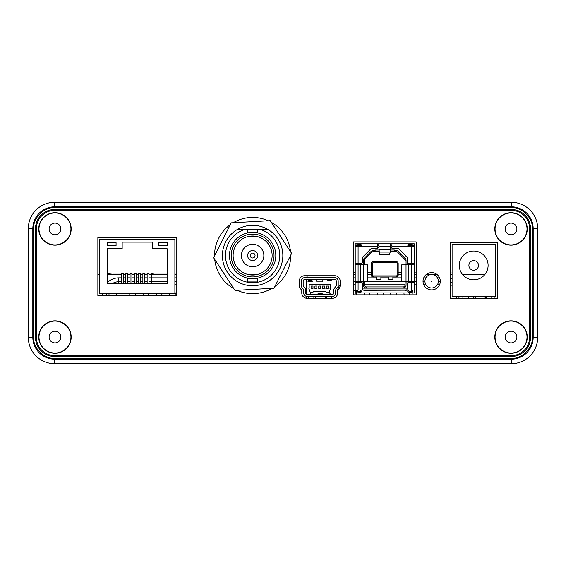 <?xml version="1.0" encoding="UTF-8"?>
<svg xmlns="http://www.w3.org/2000/svg" width="566" height="566" viewBox="0 0 566 566"><rect width="100%" height="100%" fill="white"/><g stroke="black" fill="none" stroke-linecap="round" stroke-linejoin="round"><path stroke-width="0.85" d="M35.495 228.692L35.495 337.308A19.202 19.202 0 0 0 54.697 356.509L511.303 356.509A19.202 19.202 0 0 0 530.505 337.308L530.505 228.692A19.202 19.202 0 0 0 511.303 209.491L54.697 209.491A19.202 19.202 0 0 0 35.495 228.692M532.358 228.692C533.186 218.129 521.866 206.802 511.303 207.637L54.697 207.637C44.141 206.809 32.814 218.129 33.642 228.692L33.642 337.308C32.814 347.871 44.134 359.198 54.697 358.363L511.303 358.363C521.859 359.191 533.186 347.871 532.358 337.308L532.358 228.692L533.186 228.692L533.186 337.308A21.883 21.883 0 0 1 511.303 359.191L54.697 359.191A21.883 21.883 0 0 1 32.814 337.308L32.814 228.692A21.883 21.883 0 0 1 54.697 206.809L54.697 202.295A26.397 26.397 0 0 0 28.3 228.692A26.397 26.397 0 0 1 54.697 202.295L511.303 202.295A26.397 26.397 0 0 1 537.7 228.692L537.7 337.308A26.397 26.397 0 0 1 511.303 363.705L54.697 363.705A26.397 26.397 0 0 1 28.3 337.308L28.3 228.692A26.39 26.39 0 0 1 54.697 202.295L511.303 202.295A26.39 26.39 0 0 1 537.693 228.692L537.693 337.308A26.39 26.39 0 0 1 511.303 363.705L511.303 363.705A26.397 26.397 0 0 0 537.7 337.308L532.358 337.308M33.642 337.308L32.814 337.308L32.892 228.692M54.697 202.295L511.303 202.295L511.303 206.809A21.883 21.883 0 0 1 533.186 228.692L537.7 228.692A26.397 26.397 0 0 0 511.303 202.295A26.397 26.397 0 0 1 537.7 228.692L537.693 228.692M511.303 358.363L511.303 363.705L54.697 363.705A26.39 26.39 0 0 1 28.307 337.308L28.3 228.692L33.642 228.692M176.797 273.081L174.88 273.081L176.797 273.081M167.14 273.081L113.398 273.081L167.14 273.081M107.391 273.979A16.081 16.081 0 0 1 113.398 273.081A16.081 16.081 0 0 0 107.391 273.979M452.1 272.975L450.182 272.968L452.1 272.975M433.86 272.911L429.516 272.89L433.86 272.911M416.18 272.847L414.248 272.84L416.18 272.847M401.662 272.791L398.174 272.777L401.662 272.791M371.289 272.678L367.801 272.663L371.289 272.678M355.215 272.621L353.29 272.614L355.215 272.621M494.818 337.053A16.223 16.223 0 0 0 511.041 353.276A16.223 16.223 0 0 0 527.264 337.053A16.223 16.223 0 0 0 511.041 320.83A16.223 16.223 0 0 0 494.818 337.053M494.818 228.947A16.223 16.223 0 0 0 511.041 245.17A16.223 16.223 0 0 0 527.264 228.947A16.223 16.223 0 0 0 511.041 212.724A16.223 16.223 0 0 0 494.818 228.947M38.736 228.947A16.223 16.223 0 0 0 54.959 245.17A16.223 16.223 0 0 0 71.182 228.947A16.223 16.223 0 0 0 54.959 212.724A16.223 16.223 0 0 0 38.736 228.947M38.736 337.053A16.223 16.223 0 0 0 54.959 353.276A16.223 16.223 0 0 0 71.182 337.053A16.223 16.223 0 0 0 54.959 320.83A16.223 16.223 0 0 0 38.736 337.053M423.021 281.267A8.639 8.639 0 0 0 431.66 289.905A8.639 8.639 0 0 0 440.298 281.267A8.639 8.639 0 0 0 431.66 272.621A8.639 8.639 0 0 0 423.021 281.267M176.797 295.494L176.797 237.402L97.861 237.402L97.861 295.494L176.797 295.494M416.18 294.836L416.18 241.901L353.29 241.901L353.29 294.836L416.18 294.836M450.182 298.544L497.224 298.544L497.224 242.382L450.182 242.382L450.182 298.544M511.303 355.618A18.31 18.31 0 0 0 529.613 337.308L529.613 228.692A18.31 18.31 0 0 0 511.303 210.382L54.697 210.382A18.31 18.31 0 0 0 36.387 228.692L36.387 337.308A18.31 18.31 0 0 0 54.697 355.618L511.303 355.618M301.784 290.287L301.784 293.025A5.278 5.278 0 0 0 307.069 298.303L332.362 298.303A5.278 5.278 0 0 0 337.64 293.025L337.64 290.287L338.857 288.858A5.278 5.278 0 0 0 340.116 285.441L340.116 281.026A5.278 5.278 0 0 0 334.831 275.741L304.593 275.741A5.278 5.278 0 0 0 299.315 281.026L299.315 285.441A5.278 5.278 0 0 0 300.574 288.858L301.784 290.287M257.374 229.308L267.612 229.308A30.21 30.21 0 0 1 252.62 285.752A30.21 30.21 0 0 1 237.635 229.308L245.566 229.308L237.635 229.308A30.21 30.21 0 0 1 267.612 229.308L259.681 229.308A27.168 27.168 0 0 1 252.62 282.703A27.168 27.168 0 0 1 245.566 229.308L247.866 229.308M256.957 236.517L248.29 236.517M231.225 255.535A21.395 21.395 0 0 0 252.62 276.937A21.395 21.395 0 0 0 274.022 255.535A21.395 21.395 0 0 0 252.62 234.14A21.395 21.395 0 0 0 231.225 255.535M233.114 255.535A19.506 19.506 0 0 0 252.62 275.048A19.506 19.506 0 0 0 272.133 255.535A19.506 19.506 0 0 0 252.62 236.029A19.506 19.506 0 0 0 233.114 255.535M256.023 232.626L257.374 232.867L257.374 229.145L247.866 229.145L247.866 232.867M252.62 232.371C246.486 232.909 246.486 232.909 252.62 232.371M229.456 255.535A23.164 23.164 0 0 1 252.62 232.371A23.164 23.164 0 0 1 275.791 255.535A23.164 23.164 0 0 1 252.62 278.698A23.164 23.164 0 0 1 229.456 255.535M252.62 278.698C258.761 278.168 258.761 278.168 252.62 278.698M248.233 278.281L247.866 278.21L247.866 281.932L257.374 281.932L257.374 278.21M250.186 255.535A2.441 2.441 0 0 0 252.62 257.976A2.441 2.441 0 0 0 255.061 255.535A2.441 2.441 0 0 0 252.62 253.101A2.441 2.441 0 0 0 250.186 255.535M247.625 255.535A5.002 5.002 0 0 0 252.62 260.537A5.002 5.002 0 0 0 257.622 255.535A5.002 5.002 0 0 0 252.62 250.54A5.002 5.002 0 0 0 247.625 255.535M241.406 255.535A11.214 11.214 0 0 1 252.62 244.321A11.214 11.214 0 0 1 263.841 255.535A11.214 11.214 0 0 1 252.62 266.756A11.214 11.214 0 0 1 241.406 255.535M424.939 281.267A6.721 6.721 0 0 1 431.66 274.545A6.721 6.721 0 0 1 438.381 281.267A6.721 6.721 0 0 1 431.66 287.981A6.721 6.721 0 0 1 424.939 281.267M431.9 281.267L431.419 281.267L431.9 281.267M459.302 265.426A14.398 14.398 0 0 0 473.7 279.823A14.398 14.398 0 0 0 488.104 265.426A14.398 14.398 0 0 0 473.7 251.028A14.398 14.398 0 0 0 459.302 265.426M452.1 244.307L452.1 296.626L495.3 296.626L495.3 244.307L452.1 244.307M478.503 265.426A4.797 4.797 0 0 0 473.7 260.622A4.797 4.797 0 0 0 468.903 265.426A4.797 4.797 0 0 0 473.7 270.223A4.797 4.797 0 0 0 478.503 265.426M326.433 288.462L330.275 287.981L330.275 284.627L309.156 284.627L309.156 287.981L311.074 287.981L311.074 288.462L312.998 288.462L312.998 287.981L314.915 287.981L314.915 288.462L316.833 288.462L316.833 287.981L318.757 287.981L318.757 288.462L320.674 288.462L320.674 287.981L322.592 287.981L322.592 288.462L326.433 287.981L326.433 288.462M328.351 287.981L328.351 286.063L326.433 286.063L326.433 287.981M324.516 287.981L324.516 286.063L322.592 286.063L322.592 287.981M318.757 287.981L318.757 286.063L320.674 286.063L320.674 287.981M314.915 287.981L314.915 286.063L316.833 286.063L316.833 287.981M311.074 287.981L311.074 286.063L312.998 286.063L312.998 287.981M309.156 284.627L309.156 284.146L330.275 284.146L330.275 284.627M330.516 284.387L330.756 287.981L329.136 292.424L326.646 292.424L325.563 291.341L313.868 291.341L312.786 292.424L310.288 292.424L308.895 288.589L309.156 287.981M330.275 287.981L330.537 288.589M308.435 279.519L307.989 281.5L312.199 281.373M312.276 281.373L311.795 279.519M323.059 279.286L322.592 281.875L316.833 281.875L316.366 279.286M334.831 279.583L304.593 279.583A1.443 1.443 0 0 0 303.157 281.026L303.157 285.441A1.443 1.443 0 0 0 303.496 286.375L304.826 287.938A3.361 3.361 0 0 1 305.626 290.11L305.626 293.025A1.443 1.443 0 0 0 307.069 294.462L332.362 294.462A1.443 1.443 0 0 0 333.798 293.025L333.798 290.11A3.361 3.361 0 0 1 334.605 287.938L335.928 286.375A1.443 1.443 0 0 0 336.275 285.441L336.275 281.026A1.443 1.443 0 0 0 334.831 279.583M334.831 277.665A3.361 3.361 0 0 1 338.192 281.026L338.192 285.441A3.361 3.361 0 0 1 337.393 287.613L336.062 289.176A1.443 1.443 0 0 0 335.723 290.11L335.723 293.025A3.361 3.361 0 0 1 332.362 296.386L307.069 296.386A3.361 3.361 0 0 1 303.709 293.025L303.709 290.11A1.443 1.443 0 0 0 303.362 289.176L302.032 287.613A3.361 3.361 0 0 1 301.232 285.441L301.232 281.026A3.361 3.361 0 0 1 304.593 277.665L334.831 277.665M330.997 279.519L331.237 280.382L327.396 280.382L327.636 279.519M333.346 277.425L306.086 277.425L333.346 277.425M412.812 282.632L412.812 281.429M407.117 288.95L362.339 288.95A1.443 1.443 0 0 1 362.339 288.872A1.443 1.443 0 0 0 362.926 290.033L360.492 290.033L361.695 291.554L360.492 292.615L356.651 292.912L414.248 292.912L414.248 263.678L408.56 263.671A1.443 1.443 0 0 1 407.124 262.235L407.124 257.381L398.054 248.311L391.934 248.311L391.934 243.826L390.731 243.826L390.207 252.082L389.528 254.53M379.935 254.53L379.255 252.082L378.732 243.826L390.731 243.826L390.731 245.262L391.927 245.262M411.369 263.671L411.369 246.705L408.97 246.705L407.768 245.184L408.97 244.123L408.97 245.418L407.853 245.715M411.369 246.705L414.171 246.705L414.255 243.819L411.369 244.123L411.369 245.418L414.255 245.269L414.248 264.874L401.662 264.874L401.662 281.429L414.248 281.429M358.214 290.033L356.891 291.356L356.891 290.033M356.891 282.632L356.891 281.96L364.454 281.96L364.454 281.429L364.454 285.101A1.825 1.825 0 0 0 366.273 286.927L403.183 286.927A1.825 1.825 0 0 0 405.008 285.101L405.008 281.429L405.008 281.96L412.572 281.96L412.572 282.632M359.29 282.632L359.29 281.96M364.454 285.101L363.4 285.101L363.4 281.96M363.4 285.101A2.88 2.88 0 0 0 366.273 287.981L403.183 287.981A2.88 2.88 0 0 0 406.063 285.101L406.063 281.96M364.454 260.339A1.825 1.825 0 0 1 364.985 259.044L364.242 258.301A2.88 2.88 0 0 0 363.4 260.339L364.454 260.339L364.454 264.874L364.454 264.343L359.29 264.343L359.29 263.671M363.4 260.339L363.4 264.343M364.985 259.044L371.805 252.231A1.825 1.825 0 0 1 373.093 251.7L379.213 251.7M364.242 258.301L371.055 251.488L371.805 252.231M358.094 264.874L358.094 281.429L355.215 281.429L355.215 264.874L367.801 264.874L367.73 281.429M358.094 281.429L367.801 281.429M355.215 281.429L355.215 282.632L360.903 282.632A1.443 1.443 0 0 1 362.339 284.075L362.339 288.872M356.651 282.632L356.651 281.429L356.651 282.632M392.316 292.912L389.366 292.912M380.005 292.912L377.147 292.912M375.944 292.912L356.821 292.912M411.369 292.615L412.812 292.912L412.812 290.033L412.812 293.839L412.812 290.478L412.812 292.912L414.248 292.912L414.171 290.033L408.97 290.033L407.768 291.554L408.97 292.615L408.97 291.32L411.369 291.32L411.369 292.615L408.97 292.615M363.782 290.174L406.537 290.025A1.443 1.443 0 0 0 407.124 288.872L407.124 284.075A1.443 1.443 0 0 1 408.56 282.632L414.248 282.632L414.248 290.478M363.782 290.308L405.68 290.174M411.369 291.32L412.812 291.476L412.812 292.912M358.094 292.615L358.094 291.32L356.651 291.476L358.094 291.476M408.97 291.476L411.369 291.476M358.094 291.32L361.61 291.023M405.68 290.308L408.97 290.033M360.492 290.033L355.292 290.033L355.215 292.912L355.215 282.632L355.215 292.912L356.651 292.912L355.215 292.912L355.215 282.632M356.693 290.033L356.651 292.912M356.651 264.874L356.651 263.678L356.651 264.874M356.651 246.705L356.651 245.311L356.651 246.705M355.215 293.839L355.215 292.912L355.215 293.839M355.215 264.874L355.215 263.671L355.215 264.874M355.215 245.517L358.094 245.418L358.094 244.123L355.2 243.826L377.529 243.826L377.529 248.311L371.409 248.311L362.339 257.381L362.339 262.235A1.443 1.443 0 0 1 360.903 263.671L355.215 263.671L355.207 245.262L355.292 246.712L360.492 246.705L361.695 245.184L360.492 244.123L358.094 244.123M390.731 245.262L390.533 246.705L378.93 246.705L378.732 243.826L355.2 243.826L355.207 245.269M359.261 245.418L358.214 246.705M377.529 247.788L378.994 247.788M377.529 245.382L378.781 245.382M390.682 245.382L391.934 245.382M408.97 245.382L410.173 245.382L411.249 246.705M390.469 247.788L391.934 247.788M389.641 254.544L379.814 254.544M390.25 251.7L394.332 251.7L394.332 250.016L390.342 250.016M379.121 250.016L375.131 250.016L375.131 250.646L373.093 250.646A2.88 2.88 0 0 0 371.055 251.488M394.332 251.7L396.37 251.7A1.825 1.825 0 0 1 397.657 252.231L404.478 259.044A1.825 1.825 0 0 1 405.008 260.339L405.008 264.343L406.063 264.343L406.063 260.339A2.88 2.88 0 0 0 405.221 258.301L398.407 251.488A2.88 2.88 0 0 0 396.37 250.646L396.37 251.7M394.332 250.646L396.37 250.646M412.572 263.671L412.572 264.343L406.063 264.343M410.173 263.671L410.173 264.343M391.934 243.826L413.965 243.826M378.732 243.826L377.529 243.826M361.61 245.715L358.094 245.418M356.658 245.262L356.7 246.712M359.29 264.343L356.891 264.343L359.29 264.343M375.131 251.7L375.131 250.646M405.008 264.343L405.008 264.874L405.008 264.343M411.249 290.033L412.572 291.356L412.572 290.033M410.173 281.96L410.173 282.632M356.891 291.356L357.938 291.356M411.524 291.356L412.572 291.356M412.812 264.874L412.812 263.678L412.812 264.874M412.812 246.705L412.812 245.311L412.812 246.705M414.248 263.671L414.248 245.262M414.248 282.632L414.248 283.538L414.248 282.632M408.97 244.123L411.369 244.123M396.349 261.683L373.114 261.683A1.825 1.825 0 0 0 371.289 263.501L371.289 275.118A1.825 1.825 0 0 0 373.114 276.944L396.349 276.944L396.349 275.89L373.114 275.89A0.771 0.771 0 0 1 372.343 275.118L372.343 263.501A0.771 0.771 0 0 1 373.114 262.737L396.349 262.737L396.349 261.683A1.825 1.825 0 0 1 398.174 263.501L398.174 275.118L397.12 275.118L397.12 263.501A0.771 0.771 0 0 0 396.349 262.737M396.349 275.89A0.771 0.771 0 0 0 397.12 275.118M396.349 276.944A1.825 1.825 0 0 0 398.174 275.118M380.861 276.944L380.897 279.215M376.616 276.944L376.524 279.604L380.932 279.611L380.975 279.215M392.861 276.944L392.896 279.215M388.601 276.944L388.524 279.604L392.938 279.611L392.974 279.215M122.15 293.634A2.88 2.88 0 0 1 121.471 295.494A2.88 2.88 0 0 0 122.15 293.577A2.88 2.88 0 0 1 122.15 293.634M117.07 295.494A2.88 2.88 0 0 1 116.391 293.577A2.88 2.88 0 0 0 117.07 295.494M135.444 293.634A2.88 2.88 0 0 1 134.758 295.494A2.88 2.88 0 0 0 135.444 293.577A2.88 2.88 0 0 1 135.444 293.634M130.364 295.494A2.88 2.88 0 0 1 129.685 293.577A2.88 2.88 0 0 0 130.364 295.494M148.731 293.634A2.88 2.88 0 0 1 148.051 295.494A2.88 2.88 0 0 0 148.731 293.577A2.88 2.88 0 0 1 148.731 293.634M143.651 295.494A2.88 2.88 0 0 1 142.972 293.577A2.88 2.88 0 0 0 143.651 295.494M162.018 293.634A2.88 2.88 0 0 1 161.338 295.494A2.88 2.88 0 0 0 162.018 293.577A2.88 2.88 0 0 1 162.018 293.634M156.938 295.494A2.88 2.88 0 0 1 156.258 293.577A2.88 2.88 0 0 0 156.938 295.494M175.304 293.634A2.88 2.88 0 0 1 174.625 295.494A2.88 2.88 0 0 0 174.88 292.12A2.88 2.88 0 0 1 175.304 293.634M170.232 295.494A2.88 2.88 0 0 1 169.545 293.577A2.88 2.88 0 0 0 170.232 295.494M106.592 293.938A12.19 12.19 0 0 1 106.599 293.577A12.19 12.19 0 0 0 106.691 295.494A12.19 12.19 0 0 1 106.592 293.938A12.19 12.19 0 0 0 106.691 295.494A12.19 12.19 0 0 1 106.599 293.577M118.782 283.792L118.782 281.748A12.19 12.19 0 0 0 112.033 283.792A12.19 12.19 0 0 1 118.782 281.748L121.541 281.748M97.861 274.305L99.779 274.305M107.391 274.305L121.541 274.305M123.367 274.305L125.808 274.305M127.633 274.305L130.074 274.305M131.899 274.305L134.34 274.305M136.165 274.305L138.606 274.305M140.439 274.305L142.873 274.305M144.705 274.305L147.139 274.305M148.971 274.305L167.14 274.305M174.88 274.305L176.797 274.305M247.3 274.305L254.912 274.305A4.797 4.797 0 0 1 256.646 274.623M123.367 281.748L125.808 281.748M127.633 281.748L130.074 281.748M131.899 281.748L134.34 281.748M136.165 281.748L138.606 281.748M140.439 281.748L142.873 281.748M144.705 281.748L147.139 281.748M148.971 281.748L167.14 281.748M174.88 281.748L176.797 281.748M356.594 293.634A2.88 2.88 0 0 1 356.332 294.836A2.88 2.88 0 0 0 356.502 292.912A2.88 2.88 0 0 1 356.594 293.634M369.881 293.634A2.88 2.88 0 0 1 369.626 294.836A2.88 2.88 0 0 0 369.789 292.912A2.88 2.88 0 0 1 369.881 293.634M364.384 294.836A2.88 2.88 0 0 1 364.214 292.912A2.88 2.88 0 0 0 364.384 294.836M383.175 293.634A2.88 2.88 0 0 1 382.913 294.836A2.88 2.88 0 0 0 383.083 292.912A2.88 2.88 0 0 1 383.175 293.634M377.671 294.836A2.88 2.88 0 0 1 377.508 292.912A2.88 2.88 0 0 0 377.671 294.836M396.462 293.634A2.88 2.88 0 0 1 396.2 294.836A2.88 2.88 0 0 0 396.37 292.912A2.88 2.88 0 0 1 396.462 293.634M390.965 294.836A2.88 2.88 0 0 1 390.795 292.912A2.88 2.88 0 0 0 390.965 294.836M409.749 293.634A2.88 2.88 0 0 1 409.487 294.836A2.88 2.88 0 0 0 409.657 292.912A2.88 2.88 0 0 1 409.749 293.634M404.251 294.836A2.88 2.88 0 0 1 404.082 292.912A2.88 2.88 0 0 0 404.251 294.836M313.642 298.303A6.962 6.962 0 0 1 314.625 296.386M316.734 294.462A6.962 6.962 0 0 1 323.787 294.462M325.903 296.386A6.962 6.962 0 0 1 326.879 298.303M473.501 298.544A6.962 6.962 0 0 1 474.386 296.626M485.996 296.626A6.962 6.962 0 0 1 486.88 298.544M353.29 274.305L355.215 274.305M367.801 274.305L371.289 274.305M398.174 274.305L401.662 274.305M414.248 274.305L416.18 274.305M426.538 274.305L436.775 274.305M450.182 274.305L452.1 274.305M462.365 274.305L485.041 274.305M494.16 296.626L494.16 298.544M306.291 298.247L306.291 296.294M306.291 294.235L306.291 279.583M306.517 277.665A4.797 4.797 0 0 1 307.663 275.741M353.29 281.748L355.215 281.748M356.651 281.748L412.812 281.748M414.248 281.748L416.18 281.748M423.035 281.748L424.953 281.748M438.36 281.748L440.284 281.748M450.182 282.116A12.19 12.19 0 0 1 452.1 282.767A12.19 12.19 0 0 0 450.182 282.116A12.19 12.19 0 0 1 452.1 282.767M459.132 296.626L458.793 298.544L459.132 296.626M408.97 291.667A2.88 2.88 0 0 1 409.565 292.615A2.88 2.88 0 0 0 408.97 291.667M353.29 290.79A2.88 2.88 0 0 1 355.243 291.193A2.88 2.88 0 0 0 353.29 290.79M308.505 298.303A11.95 11.95 0 0 1 309.029 296.386M309.927 294.462A11.95 11.95 0 0 1 311.42 292.424M329.108 292.424A11.95 11.95 0 0 1 330.601 294.462M331.492 296.386A11.95 11.95 0 0 1 332.016 298.303M468.393 298.544A11.95 11.95 0 0 1 468.874 296.626M491.507 296.626A11.95 11.95 0 0 1 491.988 298.544M107.391 242.298L116.072 242.298L116.072 245.757L107.391 245.757L107.391 242.298M158.459 242.298L167.14 242.298L167.14 245.757L158.459 245.757L158.459 242.298M121.541 283.792L121.541 273.76L123.367 273.76L123.367 283.792M125.808 283.792L125.808 273.76L127.633 273.76L127.633 283.792M130.074 283.792L130.074 273.76L131.899 273.76L131.899 283.792M134.34 283.792L134.34 273.76L136.165 273.76L136.165 283.792M138.606 283.792L138.606 273.76L140.439 273.76L140.439 283.792M142.873 283.792L142.873 273.76L144.705 273.76L144.705 283.792M147.139 283.792L147.139 273.76L148.971 273.76L148.971 283.792M153.237 273.76L151.405 273.76L153.237 273.76M151.405 273.76L151.405 283.792L151.405 273.76M152.487 248.736L167.14 248.736L167.14 283.792L107.391 283.792L107.391 248.736L122.171 248.736L122.171 242.121L152.487 242.121L152.487 248.736M99.779 293.577L174.88 293.577L174.88 239.326L99.779 239.326L99.779 293.577M233.907 288.724A38.099 38.099 0 0 1 214.719 259.398M214.528 255.917A38.099 38.099 0 0 1 230.327 224.645M233.249 222.735A38.099 38.099 0 0 1 268.227 220.782M271.34 222.353A38.099 38.099 0 0 1 290.528 251.679M271.998 288.342A38.099 38.099 0 0 1 268.744 290.061L272.536 288.016M290.719 255.16A38.099 38.099 0 0 1 274.92 286.431M268.744 290.061A38.099 38.099 0 0 1 237.02 290.294M274.008 288.228L291.624 253.363L270.237 220.669L231.232 222.848L213.615 257.714L235.003 290.408L274.008 288.228M511.041 212.972A15.968 15.968 0 0 1 527.01 228.947A15.968 15.968 0 0 1 511.041 244.915A15.968 15.968 0 0 1 495.066 228.947A15.968 15.968 0 0 1 511.041 212.972M54.959 212.972A15.968 15.968 0 0 1 70.934 228.947A15.968 15.968 0 0 1 54.959 244.915A15.968 15.968 0 0 1 38.99 228.947A15.968 15.968 0 0 1 54.959 212.972M511.041 321.085A15.968 15.968 0 0 1 527.01 337.053A15.968 15.968 0 0 1 511.041 353.028A15.968 15.968 0 0 1 495.066 337.053A15.968 15.968 0 0 1 511.041 321.085M54.959 321.085A15.968 15.968 0 0 1 70.934 337.053A15.968 15.968 0 0 1 54.959 353.028A15.968 15.968 0 0 1 38.99 337.053A15.968 15.968 0 0 1 54.959 321.085M484.482 296.626A5.759 5.759 0 0 1 485.621 298.544M474.761 298.544A5.759 5.759 0 0 1 475.9 296.626M324.325 296.386A5.759 5.759 0 0 1 325.599 298.303M314.922 298.303A5.759 5.759 0 0 1 316.196 296.386M54.697 358.363L54.697 363.705M533.108 228.692L533.108 337.308M54.697 207.637L54.697 206.809L511.303 206.809L511.303 207.637M32.814 337.308L28.307 337.308L28.3 228.692M511.303 363.705A26.397 26.397 0 0 0 537.7 337.308M312.036 280.382L308.194 280.382M406.027 281.429L406.027 264.874M408.829 281.429L408.829 264.874M366.273 287.981L366.273 286.927M403.183 287.981L403.183 286.927M405.008 285.101L406.063 285.101M363.436 264.874L363.436 281.429M360.634 264.874L360.634 281.429M360.492 292.615L360.492 291.32M358.094 282.632L358.094 290.033M358.094 246.705L358.094 263.671M377.529 246.705L360.492 246.705M390.207 252.082L379.255 252.082M390.377 249.295L379.086 249.295M398.407 251.488L397.657 252.231M404.478 259.044L405.221 258.301M406.063 260.339L405.008 260.339M360.492 244.123L360.492 245.418M373.093 251.7L373.093 250.646M411.369 282.632L411.369 290.033M411.369 281.429L411.369 264.874M408.97 246.705L391.934 246.705M373.114 275.89L373.114 276.944M371.289 275.118L372.343 275.118M372.343 263.501L371.289 263.501M397.12 263.501L398.174 263.501M373.114 261.683L373.114 262.737M112.033 283.792A12.19 12.19 0 0 1 118.782 281.748L118.782 277.849A16.096 16.096 0 0 0 107.391 282.575M102.694 293.577A16.096 16.096 0 0 0 102.764 295.494M176.797 277.849L174.88 277.849M167.14 277.849L148.971 277.849M147.139 277.849L144.705 277.849M142.873 277.849L140.439 277.849M138.606 277.849L136.165 277.849M134.34 277.849L131.899 277.849M130.074 277.849L127.633 277.849M125.808 277.849L123.367 277.849M121.541 277.849L118.782 277.849M109.118 295.494A9.792 9.792 0 0 1 108.997 293.577M174.88 284.146L176.797 284.146M340.116 284.613A16.096 16.096 0 0 0 337.18 295.176M462.755 298.544L463.073 296.733A16.096 16.096 0 0 0 463.094 296.626M452.1 278.606A16.096 16.096 0 0 0 450.182 278.125M439.591 277.849L437.447 277.849M425.873 277.849L423.722 277.849M416.18 277.849L414.248 277.849M401.662 277.849L392.861 277.849M388.601 277.849L380.861 277.849M376.602 277.849L367.801 277.849M355.215 277.849L353.29 277.849M462.436 296.626L463.073 296.733M456.691 296.626L456.359 298.544M353.29 284.146L355.215 284.146M364.454 284.146L405.008 284.146M414.248 284.146L416.18 284.146M423.517 284.146L425.59 284.146M437.73 284.146L439.803 284.146M450.182 284.606A9.792 9.792 0 0 1 452.1 285.448M511.041 223.096A5.851 5.851 0 0 1 516.892 228.947A5.851 5.851 0 0 1 511.041 234.798A5.851 5.851 0 0 1 505.19 228.947A5.851 5.851 0 0 1 511.041 223.096M54.959 223.096A5.851 5.851 0 0 1 60.81 228.947A5.851 5.851 0 0 1 54.959 234.798A5.851 5.851 0 0 1 49.108 228.947A5.851 5.851 0 0 1 54.959 223.096M511.041 331.202A5.851 5.851 0 0 1 516.892 337.053A5.851 5.851 0 0 1 511.041 342.904A5.851 5.851 0 0 1 505.19 337.053A5.851 5.851 0 0 1 511.041 331.202M54.959 331.202A5.851 5.851 0 0 1 60.81 337.053A5.851 5.851 0 0 1 54.959 342.904A5.851 5.851 0 0 1 49.108 337.053A5.851 5.851 0 0 1 54.959 331.202"/></g></svg>
